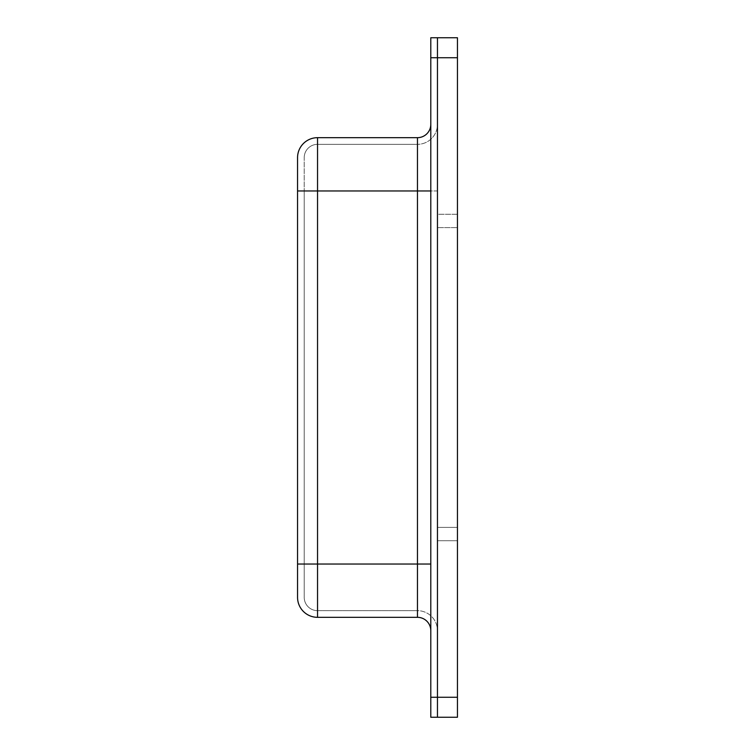 <?xml version="1.0" encoding="UTF-8"?>
<svg xmlns="http://www.w3.org/2000/svg" width="755" height="755" viewBox="0 0 755 755"><rect width="100%" height="100%" fill="white"/><g stroke="black" fill="none" stroke-linecap="round" stroke-linejoin="round"><path stroke-width="0.57" stroke-dasharray="3.77 2.83" d="M430.794 124.348L430.794 190.968L430.794 124.348A13.326 13.326 0 0 1 417.468 137.674L317.544 137.674A19.989 19.989 0 0 0 297.555 157.663L297.555 597.337A19.989 19.989 0 0 0 317.544 617.326A19.989 19.989 0 0 1 297.555 597.337M430.794 630.651L430.794 564.032L430.794 630.651A13.326 13.326 0 0 0 417.468 617.326L317.544 617.326L317.544 190.968L297.555 190.968M430.794 564.032L430.794 190.968L430.794 564.032L417.468 564.032L417.468 190.968L317.544 190.968L317.544 144.337A13.326 13.326 0 0 0 304.218 157.663A13.326 13.326 0 0 1 317.544 144.337A13.326 13.326 0 0 0 304.218 157.663L304.218 190.968L304.218 157.663A13.326 13.326 0 0 1 317.544 144.337L417.468 144.337L317.544 144.337L317.544 564.032L297.555 564.032M417.468 137.674L417.468 610.663L317.544 610.663L317.544 137.674A19.989 19.989 0 0 0 297.555 157.663M430.794 190.968L417.468 190.968L417.468 610.663A19.989 19.989 0 0 1 437.456 630.651L437.456 564.032L437.456 630.651A19.989 19.989 0 0 0 417.468 610.663L317.544 610.663A13.326 13.326 0 0 1 304.218 597.337L304.218 190.968L304.218 597.337A13.326 13.326 0 0 0 317.544 610.663L317.544 564.032L304.218 564.032L417.468 564.032L417.468 617.326M437.456 124.348L437.456 564.032L437.456 190.968L317.544 190.968L437.456 190.968L437.456 124.348A19.989 19.989 0 0 1 417.468 144.337A19.989 19.989 0 0 0 437.456 124.348M457.445 697.261L457.445 37.75L437.456 37.75L437.456 57.739L437.456 37.75L430.794 37.75L430.794 717.25L437.456 717.25L437.456 697.261L437.456 717.25L457.445 717.25L457.445 697.261L430.794 697.261M457.445 57.739L437.456 57.739L437.456 697.261L437.456 57.739L430.794 57.739M457.445 214.288L437.456 214.288L437.456 527.386L437.456 214.288L457.445 214.288L457.445 527.386L457.445 227.614L437.456 227.614L457.445 227.614L457.445 214.288M457.445 540.712L437.456 540.712L437.456 527.386L437.456 540.712L457.445 540.712L457.445 527.386L457.445 540.712M417.468 564.032L317.544 564.032L417.468 564.032M417.468 144.337L417.468 190.968L417.468 144.337M304.218 597.337A13.326 13.326 0 0 0 317.544 610.663A13.326 13.326 0 0 1 304.218 597.337M304.218 190.968L317.544 190.968L304.218 190.968M457.445 527.386L437.456 527.386L457.445 527.386"/><path stroke-width="1.13" d="M430.794 124.348A13.326 13.326 0 0 1 417.468 137.674L317.544 137.674A19.989 19.989 0 0 0 297.555 157.663L297.555 597.337A19.989 19.989 0 0 0 317.544 617.326L317.544 564.032L297.555 564.032M430.794 630.651A13.326 13.326 0 0 0 417.468 617.326L317.544 617.326A19.989 19.989 0 0 1 297.555 597.337M457.445 697.261L437.456 697.261L437.456 717.25L457.445 717.25L457.445 37.75L430.794 37.75L430.794 717.25L437.456 717.25L437.456 37.75L437.456 57.739L430.794 57.739M430.794 697.261L437.456 697.261L437.456 57.739L457.445 57.739M297.555 157.663A19.989 19.989 0 0 1 317.544 137.674L317.544 564.032L417.468 564.032L417.468 190.968L297.555 190.968M417.468 617.326L417.468 564.032L430.794 564.032M417.468 137.674L417.468 190.968L430.794 190.968"/></g></svg>
